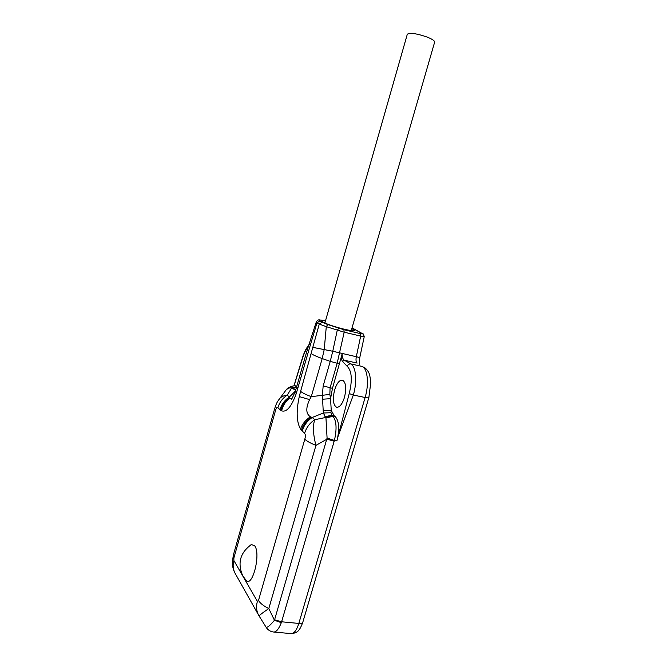 <?xml version="1.0" encoding="UTF-8"?>
<svg xmlns="http://www.w3.org/2000/svg" width="667" height="667" viewBox="0 0 667 667"><rect width="100%" height="100%" fill="white"/><g stroke="black" fill="none" stroke-linecap="round" stroke-linejoin="round"><path stroke-width="1" d="M308.237 346.557C305.861 349.45 303.902 353.552 302.359 358.871L294.005 385.918M325.463 320.952C322.778 320.594 321.619 320.719 321.994 321.336C322.686 322.72 334.809 327.013 344.522 329.281C350.725 330.715 354.144 331.132 354.777 330.54L351.842 328.531M265.825 626.83L265.925 627.013C266.992 628.097 269.835 625.838 274.445 620.26L327.08 438.052L334.417 440.428C337.002 428.839 336.51 420.794 332.95 416.3L331.716 415.274L334.159 415.749L335.393 416.775C339.195 421.311 339.695 429.34 336.893 440.887L349.233 393.572C352.51 380.048 351.851 370.977 347.24 366.366L342.505 361.406C341.596 360.113 341.329 358.129 341.721 355.453L332.474 388.352L330.549 398.674L329.848 394.389L330.073 387.852L337.143 363.348L344.189 332.199L326.288 326.655L324.229 349.525L322.186 358.554L311.272 396.665C306.111 394.731 302.56 392.963 300.609 391.362L299.266 396.598C296.123 411.114 296.532 421.928 300.483 429.023L304.561 433.433C305.553 434.375 305.636 436.31 304.794 439.228L258.488 600.475L257.379 601.392C256.011 606.395 256.403 610.955 258.563 615.066L259.18 616.125C258.954 615.599 262.164 613.073 268.809 608.554L274.445 620.26L281.324 622.686L281.607 621.786L298.824 623.437C296.548 630.573 293.847 633.95 290.729 633.575L274.12 632.066M341.721 355.453L342.146 353.527C342.021 356.878 342.755 359.113 344.339 360.222L342.505 361.406M259.18 616.125L266.592 627.989C268.342 630.24 270.61 631.582 273.403 631.999C276.038 632.374 278.681 629.273 281.324 622.686M309.505 342.713L310.197 345.506L317.025 322.778L319.251 324.112L300.609 391.362M250.342 545.197L251.467 544.505L254.802 545.948C261.03 554.227 252.243 588.386 246.006 580.24L242.771 575.854C237.26 563.056 240.162 552.601 251.467 544.505M325.646 320.31L320.26 320.127C319.068 320.11 318.943 320.385 319.91 320.96L322.153 322.286L319.251 324.112L326.288 326.655L327.872 324.587L343.872 329.706L360.338 333.608C362.239 334.034 362.856 334.034 362.198 333.6L352.018 327.922M327.08 438.052L325.963 417.992L323.328 413.006L322.361 395.089L323.178 385.893L330.232 361.372L339.545 363.874M258.488 600.475C260.222 603.343 263.665 606.036 268.809 608.554L315.95 445.373C313.098 434.45 312.69 425.896 314.724 419.71L312.231 417.475L310.372 416.8C305.903 413.807 305.644 408.071 309.596 399.6L311.272 396.665L329.848 394.389M334.159 415.749L331.249 410.38L330.549 398.674L322.595 399.216M334.609 389.978C332.449 399.149 333.091 404.902 336.543 407.229C339.553 407.587 342.196 404.335 344.447 397.457C346.607 388.194 345.973 382.433 342.546 380.165C339.478 379.831 336.835 383.108 334.609 389.978M338.761 434.459L353.327 395.056L365.124 397.499L298.824 623.437C301.234 623.603 302.585 623.136 302.868 622.036L368.826 397.632M325.963 417.992L332.95 416.3L335.393 416.775M302.143 431.099C303.869 425.396 307.237 420.852 312.231 417.475L323.328 413.006L330.94 412.731L331.249 410.38L323.212 410.672M324.871 416.733L331.716 415.274L330.94 412.731M311.331 353.702C313.357 355.086 316.975 356.703 322.186 358.554L330.232 361.372L332.766 351.251L312.99 347.407M316.325 321.844L317.025 322.778L319.91 320.96M292.563 397.582L291.612 398.499L289.645 398.182L289.37 397.015C284.692 400.133 281.549 404.352 279.957 409.68L281.599 410.822C286.527 412.523 291.379 406.887 296.148 393.897L310.197 345.506M295.773 390.012L291.12 388.002L296.823 386.543M291.12 388.002C289.67 387.602 288.011 388.236 286.143 389.912L284.976 391.471M278.381 400.325L279.731 398.507C281.14 396.79 283.642 395.656 287.235 395.106C282.591 398.199 279.473 402.393 277.889 407.679L279.957 409.68M296.915 386.226L296.256 386.068M360.338 333.608L360.689 336.085L364.215 336.71C363.615 334.325 363.09 333.333 362.64 333.758L352.043 327.847M351.242 330.607L434.592 42.329C435.017 41.02 432.575 39.286 427.255 37.11C416.908 33.542 410.263 32.566 407.329 34.192L407.237 34.509M292.338 397.732L292.146 398.241M322.153 322.286L327.872 324.587M343.872 329.706L344.189 332.199L360.689 336.085L356.303 356.72L332.766 351.251L337.235 330.34L338.803 328.256M364.215 336.743L359.78 357.595L356.303 356.72C355.719 359.938 356.003 362.056 357.162 363.073L344.339 360.222L350.959 363.957L362.514 366.517C367.734 369.476 369.109 384.384 365.124 397.499C367.525 397.966 368.768 397.966 368.868 397.507L370.81 382.274L369.818 375.688C369.143 372.411 367.217 369.56 364.024 367.117L364.299 367.292M362.198 333.6L362.64 333.758M258.754 615.408L235.034 573.178C233.016 569.343 232.625 565.124 233.867 560.513L257.379 601.392M235.234 573.537L235.034 573.178C233.433 570.285 232.533 566.917 232.324 563.073L233.258 555.411L233.884 557.971L275.529 410.463C276.271 407.795 277.063 406.87 277.889 407.679M233.867 560.513L233.884 557.971M323.178 385.893L332.474 388.352M347.24 366.366C347.949 364.566 349.183 363.757 350.959 363.957C356.053 366.9 357.312 381.858 353.327 395.056L349.233 393.572M274.596 619.81L281.607 621.786L334.175 441.204L334.417 440.428L336.893 440.887M304.794 439.228C306.845 441.179 310.564 443.23 315.95 445.373L326.997 439.161L334.175 441.204M332.658 416.058L314.724 419.71C309.696 423.111 306.303 427.689 304.561 433.433M311.322 417.217C306.445 420.493 303.118 424.821 301.326 430.207M310.372 416.8C305.619 419.927 302.326 423.995 300.483 429.023M309.596 399.6L299.266 396.598M320.26 320.127L319.418 320.027M307.22 349.942L308.329 351.584M296.715 386.927L297.715 388.911M324.979 320.252L324.187 320.152M295.381 391.104L289.37 397.015L287.235 395.106L291.604 388.119L296.773 386.718M295.589 390.57L296.148 393.897M289.645 398.182C285.534 401.417 282.858 405.628 281.599 410.822M289.47 397.624C285.059 400.809 282.141 405.036 280.707 410.305M292.354 388.769L296.59 387.36M274.729 408.437L275.529 410.463M233.458 554.711L274.612 408.838C276.471 402.976 277.155 401.959 279.731 398.507L286.135 389.912C287.969 387.26 294.022 384.901 296.715 386.16L296.915 386.201M359.78 357.612C359.246 361.13 359.171 363.348 359.563 364.249M308.629 345.331C305.986 348.541 303.844 352.993 302.201 358.688L293.922 385.926M302.776 622.344C299.033 632.558 296.456 632.691 291.579 633.642M336.993 407.32L336.543 407.229M325.654 320.277L319.868 320.035C318.701 319.476 317.5 320.143 316.258 322.044L307.137 350.242L295.348 391.271C292.421 397.941 291.054 400.584 291.254 399.2L292.696 397.349M407.329 34.192L324.871 323.036"/></g></svg>

